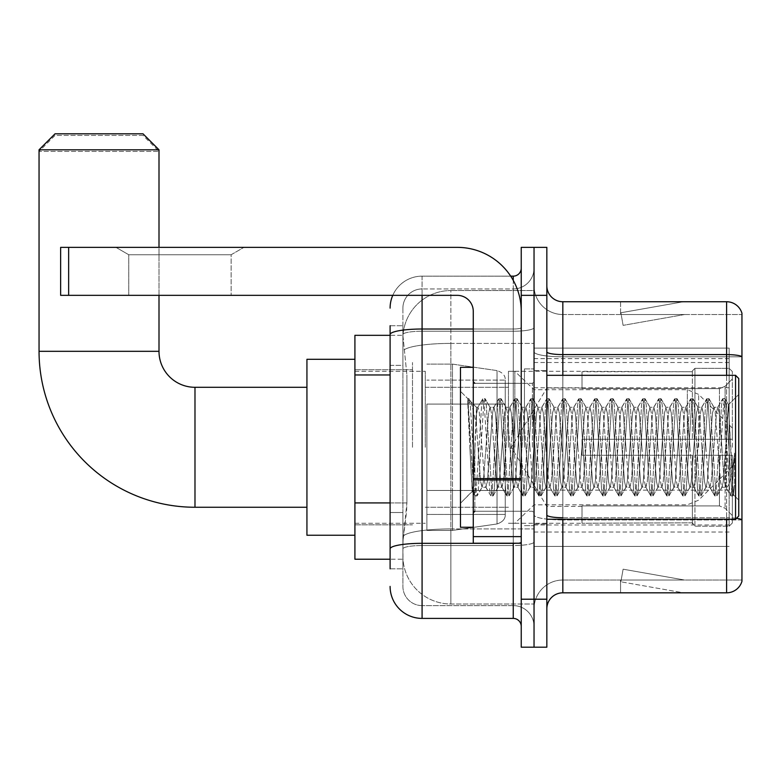 <?xml version="1.0" encoding="UTF-8"?>
<svg xmlns="http://www.w3.org/2000/svg" width="781" height="781" viewBox="0 0 781 781"><rect width="100%" height="100%" fill="white"/><g stroke="black" fill="none" stroke-linecap="round" stroke-linejoin="round"><path stroke-width="0.59" stroke-dasharray="3.9 2.93" d="M729.151 498.454L729.151 348.121L729.151 498.454M534.038 498.454L534.038 348.121L534.038 498.454M534.038 447.279L534.038 362.511L534.038 447.279M412.495 447.279L412.495 362.511L412.495 447.279M729.151 447.279L729.151 362.511L729.151 447.279M390.1 502.915L406.901 502.915L406.589 511.252L403.094 540.032L406.901 502.915L406.901 374.968L406.901 502.915L354.916 502.915L354.916 559.225L403.006 559.225L402.898 556.033A47.983 47.983 0 0 0 450.871 604.006L534.038 604.006L534.038 528.932L534.038 604.006L450.871 604.006L450.871 528.932L450.871 604.006A47.983 47.983 0 0 1 402.898 556.033L402.898 546.27L403.006 559.225L390.1 559.225M403.094 540.032L402.898 546.27L403.094 540.032M354.916 447.279L354.916 359.309L354.916 447.279M534.038 290.542L534.038 528.932L534.038 290.542L450.871 290.542L534.038 290.542M402.967 335.976L406.901 374.968L402.967 335.976A47.983 47.983 0 0 1 450.871 290.542A47.983 47.983 0 0 0 402.967 335.976A47.983 47.983 0 0 1 450.871 290.542L450.871 343.406L534.038 343.406L450.871 343.406L450.871 290.542M390.1 365.371L402.898 365.371L402.898 512.512L402.898 325.726L402.898 365.371L390.1 365.371L390.1 512.512L390.1 335.322L403.006 335.322L354.916 335.322L354.916 502.915M729.151 348.121L534.038 348.121L729.151 348.121M729.151 546.436L534.038 546.436L729.151 546.436M390.1 568.822L402.898 568.822L390.1 568.822L390.1 512.512L402.898 512.512L402.898 568.822L402.898 512.512L390.1 512.512M422.082 618.406L422.082 605.607A19.193 19.193 0 0 1 402.898 586.414L402.898 334.571L402.898 586.414A19.193 19.193 0 0 0 422.082 605.607L513.244 605.607L513.244 554.432L513.244 618.406L422.082 618.406A31.982 31.982 0 0 1 390.1 586.414M534.038 554.432L534.038 327.62L534.038 554.432M521.239 626.401L521.239 268.156L521.239 626.401M521.239 447.279L521.239 383.305L521.239 447.279M521.239 295.345L521.239 247.362L534.038 247.362L534.038 295.345L534.038 247.362L546.837 247.362L546.837 295.345L534.038 295.345L534.038 599.212L534.038 295.345L521.239 295.345L521.239 599.212L534.038 599.212L534.038 647.195L534.038 599.212L546.837 599.212L546.837 295.345M546.837 599.212L546.837 647.195L521.239 647.195L521.239 599.212M534.038 268.156L534.038 327.62L534.038 268.156A20.794 20.794 0 0 1 513.244 288.941A20.794 20.794 0 0 0 534.038 268.156A20.794 20.794 0 0 1 513.244 288.941L513.244 605.607L422.082 605.607L422.082 545.538L513.244 545.538A20.794 3.612 0 0 0 534.038 541.936A20.794 3.612 0 0 1 513.244 545.538L513.244 288.941L422.082 288.941L513.244 288.941M392.775 295.345A31.982 31.982 0 0 1 422.082 276.152L513.244 276.152A7.995 7.995 0 0 0 521.239 268.156A7.995 7.995 0 0 1 513.244 276.152L513.244 554.432L513.244 545.538L422.082 545.538L422.082 288.941L422.082 331.232L513.244 331.232A20.794 3.612 0 0 0 534.038 327.62A20.794 3.612 0 0 1 513.244 331.232L422.082 331.232L422.082 554.432L422.082 543.322L513.244 543.322A7.995 1.386 0 0 0 521.239 541.936A7.995 1.386 0 0 1 516.026 543.234M390.1 325.726L402.898 325.726L390.1 325.726L390.1 548.877A31.982 5.555 180 0 1 422.082 543.322L422.082 276.152A31.982 31.982 0 0 0 390.1 308.134A31.982 31.982 0 0 1 422.082 276.152L510.696 276.152M390.1 548.877L390.1 554.432M402.898 308.134L402.898 334.571L402.898 308.134A19.193 19.193 0 0 1 422.082 288.941A19.193 19.193 0 0 0 402.898 308.134A19.193 19.193 0 0 1 422.082 288.941M534.038 626.401A20.794 20.794 0 0 0 513.244 605.607A20.794 20.794 0 0 1 534.038 626.401A20.794 20.794 0 0 0 513.244 605.607M546.837 447.279L546.837 370.506L546.837 447.279M524.442 447.279L524.442 368.905L524.442 447.279M534.038 528.844L534.038 351.821L534.038 528.844M736.473 518.32A15.991 2.773 180 0 0 726.594 517.735L726.594 592.818A15.991 15.991 0 0 0 741.95 581.298L741.95 528.844L741.95 580.019L562.828 580.019L562.828 519.248M546.837 608.809L546.837 285.748L546.837 608.809A15.991 15.991 0 0 1 562.828 592.818L562.828 528.844L562.828 580.019L741.95 580.019L741.95 314.528L562.828 314.528A28.79 28.79 0 0 1 534.038 285.748L534.038 351.821L534.038 285.748A28.79 28.79 0 0 0 562.828 314.528L562.828 519.951A28.79 4.998 0 0 1 534.038 514.952A28.79 4.998 0 0 0 562.828 519.951L562.828 314.528A28.79 28.79 0 0 1 534.038 285.748M562.828 314.528L741.95 314.528L741.95 528.844L741.95 313.249A15.991 15.991 0 0 0 726.594 301.739L562.828 301.739A15.991 15.991 0 0 1 546.837 285.748M682.311 592.623A12.799 12.799 0 0 0 684.537 592.818L620.563 592.818L684.537 592.818A12.799 12.799 0 0 1 682.311 592.623A12.799 12.799 0 0 0 684.537 592.818A12.799 12.799 0 0 1 682.311 592.623A12.799 12.799 0 0 0 684.537 592.818A12.799 12.799 0 0 1 682.311 592.623L620.885 581.786L682.311 592.623M620.563 580.019L620.563 592.818L620.563 580.019L621.198 580.019L620.885 581.786L621.198 580.019L620.563 580.019L620.563 592.818L620.563 580.019L621.198 580.019L620.885 581.786L621.198 580.019L620.563 580.019L620.563 592.818L620.563 580.019L621.198 580.019L620.885 581.786L621.198 580.019L620.563 580.019M726.594 592.818L562.828 592.818M684.537 301.739L620.563 301.739L684.537 301.739A12.799 12.799 0 0 0 682.311 301.935A12.799 12.799 0 0 1 684.537 301.739A12.799 12.799 0 0 0 682.311 301.935A12.799 12.799 0 0 1 684.537 301.739A12.799 12.799 0 0 0 682.311 301.935A12.799 12.799 0 0 1 684.537 301.739M684.537 580.019L621.198 580.019L684.537 580.019L621.198 580.019L684.537 580.019L621.198 580.019L684.537 580.019L623.111 569.193L621.198 580.019L623.111 569.193L621.198 580.019L623.111 569.193L621.198 580.019L623.111 569.193L684.537 580.019M621.198 314.528L620.563 314.528L621.198 314.528L620.563 314.528L621.198 314.528L620.563 314.528L621.198 314.528L620.885 312.761L682.311 301.935L620.885 312.761L621.198 314.528L620.885 312.761L682.311 301.935L620.885 312.761L621.198 314.528L620.885 312.761L682.311 301.935L620.885 312.761L621.198 314.528L684.537 314.528L621.198 314.528L684.537 314.528L621.198 314.528L684.537 314.528L621.198 314.528L623.111 325.365L621.198 314.528M534.038 608.809A28.79 28.79 0 0 1 562.828 580.019A28.79 28.79 0 0 0 534.038 608.809A28.79 28.79 0 0 1 562.828 580.019M620.563 301.739L620.563 314.528L620.563 301.739M684.537 314.528L623.111 325.365L684.537 314.528M128.767 254.752L115.978 247.362L243.926 247.362L115.978 247.362L243.926 247.362L115.978 247.362L128.767 254.752L128.767 295.345L231.127 295.345L128.767 295.345L231.127 295.345L128.767 295.345L128.767 254.752L231.127 254.752L243.926 247.362L231.127 254.752L128.767 254.752L231.127 254.752L231.127 295.345L231.127 254.752L128.767 254.752M473.266 447.279L473.266 527.243L473.266 447.279M473.266 543.234L521.239 543.234L473.266 543.234L473.266 536.625L473.266 543.234L521.239 543.234L521.239 311.336A63.974 63.974 0 0 0 457.275 247.362L60.645 247.362L68.64 247.362L60.645 247.362L60.645 295.345L60.645 247.362L60.645 295.345L457.275 295.345A15.991 15.991 0 0 1 473.266 311.336L473.266 543.234M473.266 478.558L521.239 478.558L521.239 311.336A63.974 63.974 0 0 0 457.275 247.362L68.64 247.362L68.64 295.345L457.275 295.345A15.991 15.991 0 0 1 473.266 311.336L473.266 478.558L521.239 478.558L521.239 543.234L521.239 311.336A63.974 63.974 0 0 0 457.275 247.362L68.64 247.362L68.64 295.345L60.645 295.345L457.275 295.345A15.991 15.991 0 0 1 473.266 311.336L473.266 478.558L521.239 478.558L521.239 543.234M738.748 447.279L738.748 378.502L738.748 500.055L738.748 378.502L735.556 375.31L735.556 519.248L735.556 375.31L735.556 519.248L738.748 516.046L738.748 447.279M473.266 527.243L460.468 527.243L460.468 367.314L460.468 503.247L460.468 367.314L473.266 367.314M467.809 400.985L467.809 398.632L460.468 391.301L467.809 398.632L468.99 398.632L467.809 403.66L470.601 401.424L471.236 402.293L476.459 424.903L476.459 407.291L476.459 424.903L477.982 447.279L476.459 424.903L471.236 402.293L470.601 401.424L467.809 403.66L467.809 398.632L468.99 398.632L467.809 403.66L469.82 447.279L468.317 405.154L473.647 489.394L474.731 495.701L473.647 489.394L467.809 400.985M476.459 414.34L476.459 407.291L470.601 401.424L476.459 407.291L477.982 407.291L476.459 414.34L473.589 477.933L472.359 491.366L469.82 447.279L472.183 491.308L474.985 495.915L472.183 491.308L460.468 503.247L472.359 491.366L473.589 477.933L476.459 407.291L477.982 407.291L476.459 414.34M497.975 447.279L495.31 412.651L493.67 407.555L492.645 412.651L487.315 481.906L485.675 487.002L484.65 481.906L479.319 412.651L477.982 407.291L479.319 412.651L484.65 481.906L485.675 487.002L490.732 495.701L489.648 489.394L484.318 405.154L482.98 398.632L481.652 405.154L476.312 489.394L474.985 495.915L476.986 495.915L475.649 489.394L470.318 405.154L468.99 398.632L471.236 402.293L469.235 398.857L470.318 405.154L475.649 489.394L477.23 495.701L474.985 495.915L476.312 489.394L481.652 405.154L482.726 398.857L484.981 398.632L483.644 405.154L478.314 489.394L477.23 495.701L482.287 487.002L480.647 481.906L477.982 447.279L480.647 481.906L481.984 487.256L485.977 487.256L490.732 495.701L489.648 489.394L484.318 405.154L482.98 398.632L484.981 398.632L483.644 405.154L478.314 489.394L477.23 495.701L481.984 487.256L485.977 487.256L487.315 481.906L492.645 412.651L493.67 407.555L498.727 398.857L497.643 405.154L492.313 489.394L490.732 495.701L492.977 495.915L491.639 489.394L486.309 405.154L484.981 398.632L490.283 407.555L488.642 412.651L483.312 481.906L482.287 487.002L483.312 481.906L488.642 412.651L489.98 407.291L493.973 407.291L498.727 398.857L497.643 405.154L492.313 489.394L490.976 495.915L492.977 495.915L491.639 489.394L486.309 405.154L485.235 398.857L489.98 407.291L493.973 407.291L495.31 412.651L500.641 481.906L501.666 487.002L500.641 481.906L497.975 447.279M493.973 447.279L491.308 412.651L490.283 407.555L491.308 412.651L496.638 481.906L497.975 487.256L496.638 481.906L493.973 447.279M513.966 447.279L511.301 412.651L509.661 407.555L508.636 412.651L503.306 481.906L501.666 487.002L506.723 495.701L505.639 489.394L500.309 405.154L498.727 398.857L500.972 398.632L499.645 405.154L494.305 489.394L492.977 495.915L498.278 487.002L501.968 487.256L506.723 495.701L505.639 489.394L500.309 405.154L498.971 398.632L500.972 398.632L499.645 405.154L494.305 489.394L493.231 495.701L497.975 487.256L501.968 487.256L503.306 481.906L508.636 412.651L509.661 407.555L514.718 398.857L513.634 405.154L508.304 489.394L506.723 495.701L508.968 495.915L507.64 489.394L502.31 405.154L500.972 398.632L506.273 407.555L504.643 412.651L499.303 481.906L498.278 487.002L499.303 481.906L504.643 412.651L505.971 407.291L509.973 407.291L514.718 398.857L513.634 405.154L508.304 489.394L506.967 495.915L508.968 495.915L507.64 489.394L502.31 405.154L501.226 398.857L505.971 407.291L509.973 407.291L511.301 412.651L516.632 481.906L517.666 487.002L516.632 481.906L513.966 447.279M509.973 447.279L507.308 412.651L506.273 407.555L507.308 412.651L512.639 481.906L513.966 487.256L512.639 481.906L509.973 447.279M529.957 447.279L527.292 412.651L525.662 407.555L524.627 412.651L519.297 481.906L517.666 487.002L522.714 495.701L521.63 489.394L516.3 405.154L514.718 398.857L516.963 398.632L515.636 405.154L510.305 489.394L508.968 495.915L514.269 487.002L517.969 487.256L522.714 495.701L521.63 489.394L516.3 405.154L514.972 398.632L516.963 398.632L515.636 405.154L510.305 489.394L509.222 495.701L513.966 487.256L517.969 487.256L519.297 481.906L524.627 412.651L525.662 407.555L530.709 398.857L529.625 405.154L524.295 489.394L522.714 495.701L524.959 495.915L523.631 489.394L518.301 405.154L516.963 398.632L522.264 407.555L520.634 412.651L515.304 481.906L514.269 487.002L515.304 481.906L520.634 412.651L521.962 407.291L525.964 407.291L530.709 398.857L529.625 405.154L524.295 489.394L522.967 495.915L524.959 495.915L523.631 489.394L518.301 405.154L517.217 398.857L521.962 407.291L525.964 407.291L527.292 412.651L532.622 481.906L533.657 487.002L532.622 481.906L529.957 447.279M525.964 447.279L523.299 412.651L522.264 407.555L523.299 412.651L528.63 481.906L529.957 487.256L528.63 481.906L525.964 447.279M545.958 447.279L543.293 412.651L541.653 407.555L540.628 412.651L535.288 481.906L533.657 487.002L538.705 495.701L537.621 489.394L532.291 405.154L530.709 398.857L532.964 398.632L531.627 405.154L526.296 489.394L524.959 495.915L530.26 487.002L533.96 487.256L538.705 495.701L537.621 489.394L532.291 405.154L530.963 398.632L532.964 398.632L531.627 405.154L526.296 489.394L525.213 495.701L529.957 487.256L533.96 487.256L535.288 481.906L540.628 412.651L541.653 407.555L546.7 398.857L545.616 405.154L540.286 489.394L538.705 495.701L540.96 495.915L539.622 489.394L534.292 405.154L532.964 398.632L538.265 407.555L536.625 412.651L531.295 481.906L530.26 487.002L531.295 481.906L536.625 412.651L537.953 407.291L541.955 407.291L546.7 398.857L545.616 405.154L540.286 489.394L538.958 495.915L540.96 495.915L539.622 489.394L534.292 405.154L533.208 398.857L537.953 407.291L541.955 407.291L543.293 412.651L548.623 481.906L549.648 487.002L548.623 481.906L545.958 447.279M541.955 447.279L539.29 412.651L538.265 407.555L539.29 412.651L544.621 481.906L545.958 487.256L544.621 481.906L541.955 447.279M561.949 447.279L559.284 412.651L557.644 407.555L556.619 412.651L551.288 481.906L549.648 487.002L554.695 495.701L553.622 489.394L548.291 405.154L546.7 398.857L548.955 398.632L547.618 405.154L542.287 489.394L540.96 495.915L546.261 487.002L549.951 487.256L554.695 495.701L553.622 489.394L548.291 405.154L546.954 398.632L548.955 398.632L547.618 405.154L542.287 489.394L541.204 495.701L545.958 487.256L549.951 487.256L551.288 481.906L556.619 412.651L557.644 407.555L562.701 398.857L561.617 405.154L556.287 489.394L554.695 495.701L556.951 495.915L555.613 489.394L550.283 405.154L548.955 398.632L554.256 407.555L552.616 412.651L547.286 481.906L546.261 487.002L547.286 481.906L552.616 412.651L553.954 407.291L557.946 407.291L562.701 398.857L561.617 405.154L556.287 489.394L554.949 495.915L556.951 495.915L555.613 489.394L550.283 405.154L549.199 398.857L553.954 407.291L557.946 407.291L559.284 412.651L564.614 481.906L565.639 487.002L564.614 481.906L561.949 447.279M557.946 447.279L555.281 412.651L554.256 407.555L555.281 412.651L560.612 481.906L561.949 487.256L560.612 481.906L557.946 447.279M577.94 447.279L575.275 412.651L573.635 407.555L572.61 412.651L567.279 481.906L565.639 487.002L570.696 495.701L569.613 489.394L564.282 405.154L562.701 398.857L564.946 398.632L563.609 405.154L558.278 489.394L556.951 495.915L562.252 487.002L565.942 487.256L570.696 495.701L569.613 489.394L564.282 405.154L562.945 398.632L564.946 398.632L563.609 405.154L558.278 489.394L557.204 495.701L561.949 487.256L565.942 487.256L567.279 481.906L572.61 412.651L573.635 407.555L578.692 398.857L577.608 405.154L572.278 489.394L570.696 495.701L572.942 495.915L571.614 489.394L566.284 405.154L564.946 398.632L570.247 407.555L568.607 412.651L563.277 481.906L562.252 487.002L563.277 481.906L568.607 412.651L569.945 407.291L573.937 407.291L578.692 398.857L577.608 405.154L572.278 489.394L570.94 495.915L572.942 495.915L571.614 489.394L566.284 405.154L565.2 398.857L569.945 407.291L573.937 407.291L575.275 412.651L580.605 481.906L581.63 487.002L580.605 481.906L577.94 447.279M573.937 447.279L571.272 412.651L570.247 407.555L571.272 412.651L576.612 481.906L577.94 487.256L576.612 481.906L573.937 447.279M593.931 447.279L591.266 412.651L589.635 407.555L588.601 412.651L583.27 481.906L581.63 487.002L586.687 495.701L585.604 489.394L580.273 405.154L578.692 398.857L580.937 398.632L579.609 405.154L574.279 489.394L572.942 495.915L578.243 487.002L581.943 487.256L586.687 495.701L585.604 489.394L580.273 405.154L578.936 398.632L580.937 398.632L579.609 405.154L574.279 489.394L573.195 495.701L577.94 487.256L581.943 487.256L583.27 481.906L588.601 412.651L589.635 407.555L594.683 398.857L593.599 405.154L588.269 489.394L586.687 495.701L588.933 495.915L587.605 489.394L582.275 405.154L580.937 398.632L586.238 407.555L584.608 412.651L579.277 481.906L578.243 487.002L579.277 481.906L584.608 412.651L585.935 407.291L589.938 407.291L594.683 398.857L593.599 405.154L588.269 489.394L586.941 495.915L588.933 495.915L587.605 489.394L582.275 405.154L581.191 398.857L585.935 407.291L589.938 407.291L591.266 412.651L596.596 481.906L597.631 487.002L596.596 481.906L593.931 447.279M589.938 447.279L587.273 412.651L586.238 407.555L587.273 412.651L592.603 481.906L593.931 487.256L592.603 481.906L589.938 447.279M609.922 447.279L607.257 412.651L605.626 407.555L604.592 412.651L599.261 481.906L597.631 487.002L602.678 495.701L601.595 489.394L596.264 405.154L594.683 398.857L596.928 398.632L595.6 405.154L590.27 489.394L588.933 495.915L594.234 487.002L597.934 487.256L602.678 495.701L601.595 489.394L596.264 405.154L594.937 398.632L596.928 398.632L595.6 405.154L590.27 489.394L589.186 495.701L593.931 487.256L597.934 487.256L599.261 481.906L604.592 412.651L605.626 407.555L610.674 398.857L609.59 405.154L604.26 489.394L602.678 495.701L604.933 495.915L603.596 489.394L598.266 405.154L596.928 398.632L602.239 407.555L600.599 412.651L595.268 481.906L594.234 487.002L595.268 481.906L600.599 412.651L601.926 407.291L605.929 407.291L610.674 398.857L609.59 405.154L604.26 489.394L602.932 495.915L604.933 495.915L603.596 489.394L598.266 405.154L597.182 398.857L601.926 407.291L605.929 407.291L607.257 412.651L612.597 481.906L613.622 487.002L612.597 481.906L609.922 447.279M605.929 447.279L603.264 412.651L602.239 407.555L603.264 412.651L608.594 481.906L609.922 487.256L608.594 481.906L605.929 447.279M625.923 447.279L623.258 412.651L621.617 407.555L620.592 412.651L615.262 481.906L613.622 487.002L618.669 495.701L617.586 489.394L612.255 405.154L610.674 398.857L612.929 398.632L611.591 405.154L606.261 489.394L604.933 495.915L610.234 487.002L613.925 487.256L618.669 495.701L617.586 489.394L612.255 405.154L610.927 398.632L612.929 398.632L611.591 405.154L606.261 489.394L605.177 495.701L609.922 487.256L613.925 487.256L615.262 481.906L620.592 412.651L621.617 407.555L626.665 398.857L625.591 405.154L620.26 489.394L618.669 495.701L620.924 495.915L619.587 489.394L614.256 405.154L612.929 398.632L618.23 407.555L616.59 412.651L611.259 481.906L610.234 487.002L611.259 481.906L616.59 412.651L617.927 407.291L621.92 407.291L626.665 398.857L625.591 405.154L620.26 489.394L618.923 495.915L620.924 495.915L619.587 489.394L614.256 405.154L613.173 398.857L617.927 407.291L621.92 407.291L623.258 412.651L628.588 481.906L629.613 487.002L628.588 481.906L625.923 447.279M621.92 447.279L619.255 412.651L618.23 407.555L619.255 412.651L624.585 481.906L625.923 487.256L624.585 481.906L621.92 447.279M641.914 447.279L639.248 412.651L637.608 407.555L636.583 412.651L631.253 481.906L629.613 487.002L634.67 495.701L633.586 489.394L628.256 405.154L626.665 398.857L628.92 398.632L627.582 405.154L622.252 489.394L620.924 495.915L626.225 487.002L629.916 487.256L634.67 495.701L633.586 489.394L628.256 405.154L626.918 398.632L628.92 398.632L627.582 405.154L622.252 489.394L621.168 495.701L625.923 487.256L629.916 487.256L631.253 481.906L636.583 412.651L637.608 407.555L642.665 398.857L641.582 405.154L636.251 489.394L634.67 495.701L636.915 495.915L635.578 489.394L630.247 405.154L628.92 398.632L634.221 407.555L632.581 412.651L627.25 481.906L626.225 487.002L627.25 481.906L632.581 412.651L633.918 407.291L637.911 407.291L642.665 398.857L641.582 405.154L636.251 489.394L634.914 495.915L636.915 495.915L635.578 489.394L630.247 405.154L629.174 398.857L633.918 407.291L637.911 407.291L639.248 412.651L644.579 481.906L645.604 487.002L644.579 481.906L641.914 447.279M637.911 447.279L635.246 412.651L634.221 407.555L635.246 412.651L640.576 481.906L641.914 487.256L640.576 481.906L637.911 447.279M657.905 447.279L655.239 412.651L653.599 407.555L652.574 412.651L647.244 481.906L645.604 487.002L650.661 495.701L649.577 489.394L644.247 405.154L642.665 398.857L644.911 398.632L643.583 405.154L638.253 489.394L636.915 495.915L642.216 487.002L645.916 487.256L650.661 495.701L649.577 489.394L644.247 405.154L642.909 398.632L644.911 398.632L643.583 405.154L638.253 489.394L637.169 495.701L641.914 487.256L645.916 487.256L647.244 481.906L652.574 412.651L653.599 407.555L658.656 398.857L657.573 405.154L652.242 489.394L650.661 495.701L652.906 495.915L651.579 489.394L646.248 405.154L644.911 398.632L650.212 407.555L648.581 412.651L643.241 481.906L642.216 487.002L643.241 481.906L648.581 412.651L649.909 407.291L653.912 407.291L658.656 398.857L657.573 405.154L652.242 489.394L650.905 495.915L652.906 495.915L651.579 489.394L646.248 405.154L645.165 398.857L649.909 407.291L653.912 407.291L655.239 412.651L660.57 481.906L661.605 487.002L660.57 481.906L657.905 447.279M653.912 447.279L651.247 412.651L650.212 407.555L651.247 412.651L656.577 481.906L657.905 487.256L656.577 481.906L653.912 447.279M673.896 447.279L671.23 412.651L669.6 407.555L668.565 412.651L663.235 481.906L661.605 487.002L666.652 495.701L665.568 489.394L660.238 405.154L658.656 398.857L660.902 398.632L659.574 405.154L654.244 489.394L652.906 495.915L658.207 487.002L661.907 487.256L666.652 495.701L665.568 489.394L660.238 405.154L658.91 398.632L660.902 398.632L659.574 405.154L654.244 489.394L653.16 495.701L657.905 487.256L661.907 487.256L663.235 481.906L668.565 412.651L669.6 407.555L674.647 398.857L673.564 405.154L668.233 489.394L666.652 495.701L668.897 495.915L667.57 489.394L662.239 405.154L660.902 398.632L666.203 407.555L664.572 412.651L659.242 481.906L658.207 487.002L659.242 481.906L664.572 412.651L665.9 407.291L669.903 407.291L674.647 398.857L673.564 405.154L668.233 489.394L666.906 495.915L668.897 495.915L667.57 489.394L662.239 405.154L661.156 398.857L665.9 407.291L669.903 407.291L671.23 412.651L676.561 481.906L677.596 487.002L676.561 481.906L673.896 447.279M669.903 447.279L667.238 412.651L666.203 407.555L667.238 412.651L672.568 481.906L673.896 487.256L672.568 481.906L669.903 447.279M689.896 447.279L687.231 412.651L685.591 407.555L684.566 412.651L679.226 481.906L677.596 487.002L682.643 495.701L681.559 489.394L676.229 405.154L674.647 398.857L676.902 398.632L675.565 405.154L670.235 489.394L668.897 495.915L674.208 487.002L677.898 487.256L682.643 495.701L681.559 489.394L676.229 405.154L674.901 398.632L676.902 398.632L675.565 405.154L670.235 489.394L669.151 495.701L673.896 487.256L677.898 487.256L679.226 481.906L684.566 412.651L685.591 407.555L690.638 398.857L689.555 405.154L684.224 489.394L682.643 495.701L684.898 495.915L683.56 489.394L678.23 405.154L676.902 398.632L682.203 407.555L680.563 412.651L675.233 481.906L674.208 487.002L675.233 481.906L680.563 412.651L681.901 407.291L685.894 407.291L690.638 398.857L689.555 405.154L684.224 489.394L682.897 495.915L684.898 495.915L683.56 489.394L678.23 405.154L677.147 398.857L681.901 407.291L685.894 407.291L687.231 412.651L692.562 481.906L693.587 487.002L692.562 481.906L689.896 447.279M685.894 447.279L683.229 412.651L682.203 407.555L683.229 412.651L688.559 481.906L689.896 487.256L688.559 481.906L685.894 447.279M705.887 447.279L703.222 412.651L701.582 407.555L700.557 412.651L695.227 481.906L693.587 487.002L698.634 495.701L697.56 489.394L692.23 405.154L690.638 398.857L692.893 398.632L691.556 405.154L686.226 489.394L684.898 495.915L690.199 487.002L693.889 487.256L698.634 495.701L697.56 489.394L692.23 405.154L690.892 398.632L692.893 398.632L691.556 405.154L686.226 489.394L685.142 495.701L689.896 487.256L693.889 487.256L695.227 481.906L700.557 412.651L701.582 407.555L706.639 398.857L705.555 405.154L700.225 489.394L698.634 495.701L700.889 495.915L699.551 489.394L694.221 405.154L692.893 398.632L698.194 407.555L696.554 412.651L691.224 481.906L690.199 487.002L691.224 481.906L696.554 412.651L697.892 407.291L701.885 407.291L706.639 398.857L705.555 405.154L700.225 489.394L698.888 495.915L700.889 495.915L699.551 489.394L694.221 405.154L693.137 398.857L697.892 407.291L701.885 407.291L703.222 412.651L708.552 481.906L709.578 487.002L708.552 481.906L705.887 447.279M701.885 447.279L699.22 412.651L698.194 407.555L699.22 412.651L704.55 481.906L705.887 487.256L704.55 481.906L701.885 447.279M721.878 447.279L719.213 412.651L717.573 407.555L716.548 412.651L711.218 481.906L709.578 487.002L714.635 495.701L713.551 489.394L708.221 405.154L706.639 398.857L708.884 398.632L707.547 405.154L702.217 489.394L700.889 495.915L706.19 487.002L709.88 487.256L714.635 495.701L713.551 489.394L708.221 405.154L706.883 398.632L708.884 398.632L707.547 405.154L702.217 489.394L701.143 495.701L705.887 487.256L709.88 487.256L711.218 481.906L716.548 412.651L717.573 407.555L722.63 398.857L721.546 405.154L716.216 489.394L714.635 495.701L716.88 495.915L715.552 489.394L710.222 405.154L708.884 398.632L714.185 407.555L712.545 412.651L707.215 481.906L706.19 487.002L707.215 481.906L712.545 412.651L713.883 407.291L717.885 407.291L722.63 398.857L721.546 405.154L716.216 489.394L714.879 495.915L716.88 495.915L715.552 489.394L710.222 405.154L709.138 398.857L713.883 407.291L717.885 407.291L719.213 412.651L721.878 447.279C723.206 471.568 724.543 484.894 725.881 487.256L725.881 447.279L723.216 481.906L721.878 487.256L720.551 481.906L715.211 412.651L714.185 407.555L715.211 412.651L720.551 481.906L721.878 487.256L725.881 487.256L730.625 495.701L729.542 489.394L724.212 405.154L722.874 398.632L724.875 398.632L723.548 405.154L718.217 489.394L716.88 495.915L721.878 487.256L725.881 487.256L725.881 447.279L728.419 404.763L733.496 494.832L734.589 485.04L734.589 453.097C731.914 476.908 729.015 488.291 725.881 487.256L730.625 495.701L729.542 489.394L724.212 405.154L722.874 398.632L724.875 398.632L723.548 405.154L718.217 489.394L717.134 495.701L722.181 487.002L723.216 481.906L728.419 404.763L732.266 480.393L733.496 494.832L734.589 485.04L733.125 495.701L731.543 489.394L726.213 405.154L724.875 398.632L726.213 405.154L731.543 489.394L733.125 495.701L734.589 485.04L734.589 453.097L732.207 489.394L730.625 495.701L732.871 495.915L730.879 495.915L732.207 489.394L734.589 453.097C731.914 476.908 729.015 488.291 725.881 487.256C724.543 484.894 723.206 471.568 721.878 447.279M354.916 535.239L306.933 535.239L306.933 359.309L306.933 535.239L306.933 387.298L194.986 387.298L194.986 507.25A155.936 155.936 0 0 1 39.05 351.313L39.05 151.407L159.002 151.407L39.05 151.407L55.041 135.406L143.001 135.406L159.002 151.407L159.002 351.313L39.05 351.313M194.986 387.298A35.985 35.985 0 0 1 159.002 351.313M582.021 439.283L582.021 447.279L582.021 439.283L719.447 439.283L582.021 439.283L692.376 439.283L692.376 370.926L692.376 439.283L694.934 439.283L694.934 368.349L694.934 439.283L582.021 439.283L582.021 455.274L692.376 455.274L692.376 522.821L692.376 455.274L582.021 455.274L582.021 439.283M582.021 388.645L719.447 388.645L582.021 388.645L582.021 371.307L692.376 371.727L692.376 370.926L692.376 371.727L582.021 371.727L582.021 388.645M508.451 447.279L508.451 371.307L508.451 447.279M692.376 522.821L582.021 523.241L692.376 522.821L694.934 526.199L729.151 526.199L732.353 522.987L732.353 455.274L732.353 522.987L729.151 526.199L729.151 455.274L729.151 526.199L694.934 526.199L694.934 455.274L694.934 526.199L692.376 523.621L692.376 455.274L692.376 522.821M425.284 447.279L425.284 371.307L425.284 447.279M694.934 455.274L729.151 455.274L694.934 455.274M694.934 368.349L692.376 370.926L694.934 368.349L729.151 368.349L729.151 439.283L729.151 368.349L694.934 368.349M694.934 439.283L729.151 439.283L694.934 439.283M732.353 455.274L729.151 455.274L732.353 455.274L732.353 522.987L732.353 515.577L725.1 508.275L719.447 505.912L725.1 508.275L732.353 515.577L732.353 455.274L725.1 455.274L732.353 455.274M729.151 439.283L732.353 439.283L732.353 371.571L732.353 439.283L729.151 439.283M732.353 371.571L729.151 368.349L732.353 371.571L732.353 439.283L732.353 371.571M725.1 386.283L732.353 378.97L725.1 386.283L719.447 388.645L725.1 386.283L725.1 439.283L732.353 439.283L719.447 439.283L725.1 439.283L725.1 386.283M719.447 455.274L582.021 455.274L582.021 447.279L582.021 455.274L719.447 455.274L719.447 505.912L582.021 505.912L719.447 505.912L719.447 455.274M582.021 505.912L582.021 522.821L582.021 505.912M143.001 135.406L55.041 135.406M426.885 404.089L426.885 530.436L426.885 490.458L505.248 490.458L505.248 514.445L505.248 380.103L505.248 404.099L426.885 404.089L426.885 514.445L426.885 490.458L505.248 490.458L505.248 514.445L505.248 380.103L505.248 404.099L426.885 404.089L426.885 530.436L426.885 490.458L505.248 490.448L505.248 514.464C505.502 518.838 502.769 522.001 497.038 523.963L497.038 490.458L505.248 490.458L505.248 514.464C505.502 518.838 502.769 522.001 497.038 523.963L497.038 490.458L452.472 490.458L452.472 530.436L452.472 364.112L452.472 404.089L426.885 404.089L426.885 514.445L426.885 490.458L452.472 490.458L452.472 530.436L452.472 364.112L452.472 404.089L497.038 404.089L497.038 370.594L497.038 523.963L452.472 530.436L426.885 530.436L452.472 530.436L497.038 523.963L497.038 370.594C502.769 372.547 505.502 375.71 505.248 380.093L426.885 380.103L505.248 380.103L505.248 404.089L426.885 404.089M159.002 295.345L159.002 247.362M732.353 447.279L732.353 428.086L732.353 447.279M514.845 447.279L514.845 371.307L514.845 447.279M306.933 387.298L306.933 447.279L306.933 359.309L354.916 359.309M39.05 149.806L159.002 149.806M143.001 133.805L55.041 133.805M505.248 404.089L497.038 404.089L497.038 370.594L452.472 364.112L426.885 364.112L452.472 364.112L497.038 370.594C502.769 372.547 505.502 375.71 505.248 380.093L505.248 404.089M729.151 490.126L534.038 490.126M450.871 528.932A47.983 8.327 180 0 0 403.474 535.971A47.983 8.327 180 0 1 450.871 528.932L534.038 528.932L450.871 528.932L450.871 343.406L450.871 528.932M404.148 349.849A47.983 8.327 180 0 1 450.871 343.406A47.983 8.327 180 0 0 404.148 349.849M402.898 556.033A47.983 47.983 0 0 0 450.871 604.006M390.1 374.968L354.916 374.968M729.151 387.766L534.038 387.766M729.151 358.645L534.038 358.645M729.151 524.969L534.038 524.969M390.1 334.571A31.982 5.555 180 0 1 422.082 329.016L513.244 329.016L513.244 280.359M473.266 329.016L513.244 329.016A7.995 1.386 -0 0 0 521.239 327.62A7.995 1.386 0 0 1 513.244 329.016L513.244 543.234M422.082 276.152L422.082 295.345M422.082 331.232A19.193 3.329 180 0 0 402.898 334.571A19.193 3.329 180 0 1 422.082 331.232M422.082 545.538A19.193 3.329 180 0 0 402.898 548.877A19.193 3.329 180 0 1 422.082 545.538M422.082 605.607A19.193 19.193 0 0 1 402.898 586.414M741.95 313.249A15.991 15.991 0 0 0 726.594 301.739L726.594 517.735L562.828 517.735L562.828 301.739M726.594 519.248L726.594 517.735A15.991 2.773 180 0 1 741.95 519.736M546.837 351.821A15.991 2.773 0 0 0 562.828 354.603L726.594 354.603A15.991 2.773 180 0 1 741.95 356.605M562.828 375.31L562.828 517.735L726.594 517.735L726.594 375.31M546.837 514.952A15.991 2.773 0 0 0 562.828 517.735M741.95 356.819L562.828 356.819A28.79 4.998 0 0 1 534.038 351.821A28.79 4.998 0 0 0 562.828 356.819L741.95 356.819M741.95 519.951L562.828 519.951L741.95 519.951M521.239 479.954L473.266 479.954M473.266 536.625L521.239 536.625M532.437 447.279L532.437 383.305L532.437 447.279M474.868 447.279L474.868 511.252L474.868 447.279M719.447 388.645L719.447 439.283L719.447 388.645M725.1 455.274L725.1 508.275L725.1 455.274M698.653 447.279L698.653 394.385L698.653 447.279M687.348 447.279L687.348 389.699L687.348 447.279M68.64 295.345L68.64 247.362M729.151 362.511L534.038 362.511M354.916 369.706L412.495 369.706L354.916 369.706M354.916 524.842L412.495 524.842L354.916 524.842M534.038 532.037L729.151 532.037M521.239 383.305L473.266 383.305L521.239 383.305M521.239 511.252L473.266 511.252L521.239 511.252M534.038 370.506L546.837 370.506L534.038 370.506M524.442 525.642L534.038 525.642L524.442 525.642M524.442 368.905L534.038 368.905L524.442 368.905M534.038 524.041L546.837 524.041L534.038 524.041M546.837 519.248L735.556 519.248M474.868 383.305L532.437 383.305L534.038 381.704L532.437 383.305L474.868 383.305L473.266 381.704M474.868 511.252L532.437 511.252L534.038 512.844L532.437 511.252L474.868 511.252L473.266 512.844M728.419 404.763L738.748 394.503L728.419 404.763M733.496 494.832L738.748 500.055L733.496 494.832M546.837 375.31L735.556 375.31M728.595 404.831L725.129 398.857L728.595 404.831M733.662 494.773L733.125 495.701L733.662 494.773M477.679 407.555L482.726 398.857L477.679 407.555M306.933 507.25L194.986 507.25M582.021 506.449L546.837 506.449L511.282 447.279L546.837 388.098L582.021 388.098M732.353 466.472L698.653 500.162L687.348 504.848L534.038 504.848L514.845 523.241L508.451 523.241L582.021 523.241M425.284 507.25L508.451 507.25L425.284 507.25M354.916 523.241L425.284 523.241L354.916 523.241M354.916 371.307L425.284 371.307L354.916 371.307M425.284 387.298L508.451 387.298L425.284 387.298M732.353 428.086L698.653 394.385L687.348 389.699L534.038 389.699L514.845 371.307L508.451 371.307L582.021 371.307M505.248 514.445L426.885 514.445L505.248 514.445"/><path stroke-width="1.17" d="M390.1 365.371L390.1 325.726L390.1 335.322L354.916 335.322L354.916 559.225L390.1 559.225M390.1 568.822L390.1 325.726M422.082 295.345L422.082 618.406L513.244 618.406A7.995 7.995 0 0 1 521.239 626.401A7.995 7.995 0 0 0 513.244 618.406L513.244 543.234M521.239 599.212L521.239 647.195L534.038 647.195L534.038 599.212L534.038 647.195L546.837 647.195L546.837 599.212L534.038 599.212L534.038 295.345L534.038 599.212L521.239 599.212L521.239 295.345L534.038 295.345L534.038 247.362L534.038 295.345L546.837 295.345L546.837 599.212M546.837 295.345L546.837 247.362L521.239 247.362L521.239 295.345M510.696 276.152L513.244 276.152A7.995 7.995 0 0 0 521.239 268.156M390.1 554.432L390.1 512.512M390.1 308.134A31.982 31.982 0 0 1 392.775 295.345M422.082 618.406A31.982 31.982 0 0 1 390.1 586.414M546.837 608.809A15.991 15.991 0 0 1 562.828 592.818L726.594 592.818L726.594 519.248M741.95 313.249A15.991 15.991 0 0 0 726.594 301.739A15.991 15.991 0 0 1 741.95 313.249L741.95 581.298A15.991 15.991 0 0 1 726.594 592.818M741.95 356.605A15.991 2.773 180 0 0 726.594 354.603L726.594 301.739L562.828 301.739A15.991 15.991 0 0 1 546.837 285.748A15.991 15.991 0 0 0 562.828 301.739L562.828 375.31M306.933 507.25L194.986 507.25A155.936 155.936 0 0 1 39.05 351.313L39.05 149.806L55.041 133.805L143.001 133.805L159.002 149.806L39.05 149.806M194.986 507.25L194.986 387.298A35.985 35.985 0 0 1 159.002 351.313L159.002 295.345M159.002 247.362L159.002 149.806M354.916 359.309L306.933 359.309L306.933 535.239L354.916 535.239M521.239 543.234L473.266 543.234L473.266 478.558L521.239 478.558L521.239 311.336A63.974 63.974 0 0 0 457.275 247.362L68.64 247.362L68.64 295.345L457.275 295.345A15.991 15.991 0 0 1 473.266 311.336L473.266 478.558M68.64 295.345L60.645 295.345L60.645 247.362L68.64 247.362M735.556 375.31L738.748 378.502L738.748 516.046L735.556 519.248L735.556 375.31L546.837 375.31M473.266 367.314L460.468 367.314L460.468 527.243L473.266 527.243M390.1 374.968L354.916 374.968M390.1 502.915L354.916 502.915M516.026 543.234A7.995 1.386 0 0 1 513.244 543.322L422.082 543.322A31.982 5.555 180 0 0 390.1 548.877M390.1 334.571A31.982 5.555 180 0 1 422.082 329.016L473.266 329.016M513.244 280.359L513.244 276.152M562.828 519.248L562.828 592.818M726.594 375.31L726.594 354.603L562.828 354.603A15.991 2.773 -0 0 1 546.837 351.821M741.95 519.736A15.991 2.773 180 0 0 736.473 518.32M562.828 517.735A15.991 2.773 0 0 1 546.837 514.952M39.05 351.313L159.002 351.313M521.239 479.954L473.266 479.954M473.266 536.625L521.239 536.625M306.933 387.298L194.986 387.298M546.837 519.248L735.556 519.248M474.868 383.305L473.266 381.704M474.868 511.252L473.266 512.844"/></g></svg>
